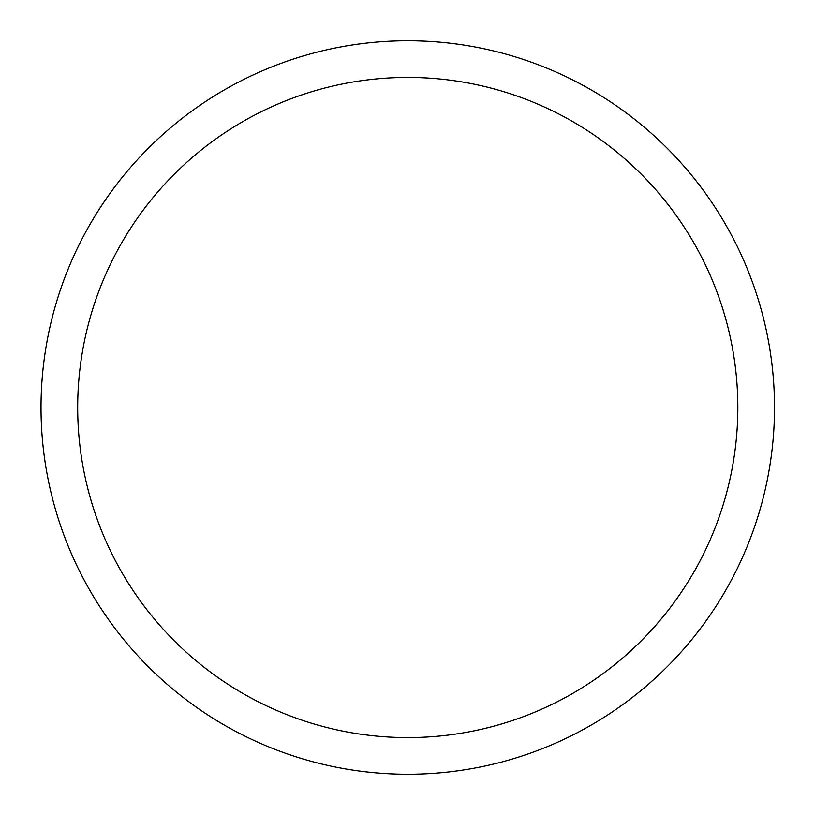 <?xml version="1.0" encoding="UTF-8"?>
<svg xmlns="http://www.w3.org/2000/svg" width="815" height="815" viewBox="0 0 815 815"><rect width="100%" height="100%" fill="white"/><g stroke="black" fill="none" stroke-linecap="round" stroke-linejoin="round"><path stroke-width="1.22" d="M407.765 40.75A366.75 366.75 0 0 1 774.515 407.5A366.75 366.75 0 0 1 407.765 774.25A366.75 366.75 0 0 1 41.015 407.5A366.75 366.75 0 0 1 407.765 40.75M407.765 737.575A330.075 330.075 0 0 1 77.69 407.5A330.075 330.075 0 0 1 407.765 77.425A330.075 330.075 0 0 1 737.84 407.5A330.075 330.075 0 0 1 407.765 737.575"/></g></svg>
